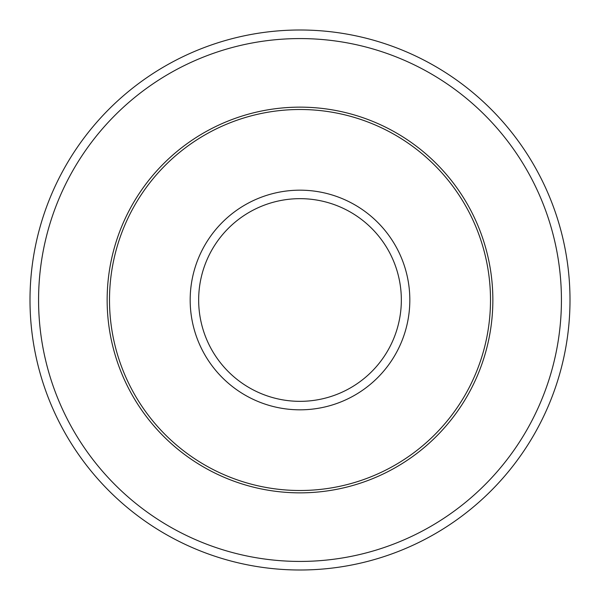 <?xml version="1.0" encoding="UTF-8"?>
<svg xmlns="http://www.w3.org/2000/svg" width="600" height="600" viewBox="0 0 600 600"><rect width="100%" height="100%" fill="white"/><g stroke="black" fill="none" stroke-linecap="round" stroke-linejoin="round"><path stroke-width="0.9" d="M490.5 300A190.5 190.5 0 0 0 300 109.5A190.5 190.5 0 0 0 109.5 300A190.5 190.5 0 0 0 300 490.5A190.5 190.5 0 0 0 490.5 300M561.428 300A261.428 261.428 0 0 0 300 38.572A261.428 261.428 0 0 0 38.572 300A261.428 261.428 0 0 0 300 561.428A261.428 261.428 0 0 0 561.428 300M570 300A270 270 0 0 0 300 30A270 270 0 0 0 30 300A270 270 0 0 0 300 570A270 270 0 0 0 570 300M409.822 300A109.823 109.823 0 0 0 300 190.178A109.823 109.823 0 0 0 190.178 300A109.823 109.823 0 0 0 300 409.822A109.823 109.823 0 0 0 409.822 300M107.145 300A192.855 192.855 0 0 0 300 492.855A192.855 192.855 0 0 0 492.855 300A192.855 192.855 0 0 0 300 107.145A192.855 192.855 0 0 0 107.145 300M401.34 300A101.34 101.34 0 0 0 300 198.66A101.34 101.34 0 0 0 198.66 300A101.34 101.34 0 0 0 300 401.34A101.34 101.34 0 0 0 401.34 300"/></g></svg>
